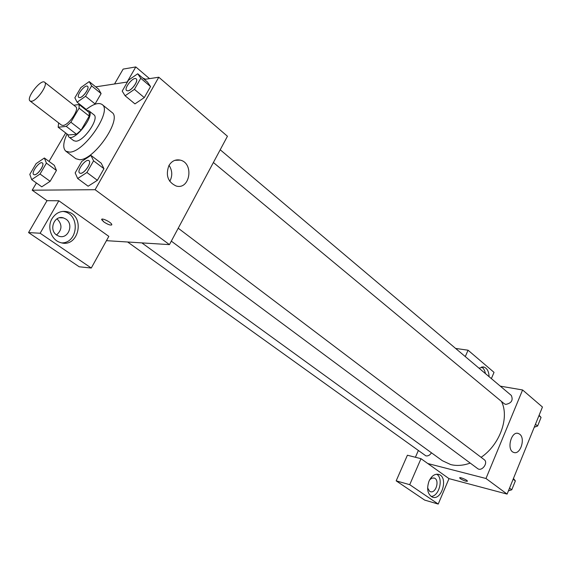 <?xml version="1.0" encoding="UTF-8"?>
<svg xmlns="http://www.w3.org/2000/svg" width="571" height="571" viewBox="0 0 571 571"><rect width="100%" height="100%" fill="white"/><g stroke="black" fill="none" stroke-linecap="round" stroke-linejoin="round"><path stroke-width="0.86" d="M31.512 101.281L30.077 101.003C25.688 98.298 40.948 78.67 44.652 82.253C48.435 84.394 37.015 100.953 31.512 101.281M44.652 82.253L75.765 106.763C79.754 109.082 68.663 125.342 62.996 125.442L61.504 125.106L30.077 101.003M79.076 104.529L89.147 112.501L89.233 116.12L81.096 130.124L70.875 122.208L79.112 108.14L79.076 104.529L73.809 105.221M58.62 122.893L58.171 127.219L66.265 126.398L70.875 122.208M58.171 127.219L68.342 134.984L76.5 134.264L66.265 126.398M81.096 130.124L76.5 134.264M67.578 134.399L68.684 136.84C74.408 142.322 95.635 115.014 88.912 110.824L86.399 110.324M88.912 110.824L93.88 114.757C99.725 118.19 84.037 141.273 75.864 141.208L73.73 140.687L68.684 136.84M89.233 116.12L79.112 108.14M85.771 109.832C93.152 103.993 98.597 102.223 102.116 104.522C112.665 110.66 84.123 152.536 69.526 152.129L65.836 151.194C62.731 148.339 63.117 142.593 66.993 133.957M102.116 104.522L111.902 112.387C122.601 118.675 94.329 160.287 79.612 159.709L75.879 158.738L65.836 151.194M81.582 105.756L81.282 106.277M65.679 132.95L49.027 161.422M36.416 182.991L32.19 190.2L95.1 189.7L158.781 77.221L144.377 79.419M127.426 82.01L95.685 86.856M31.691 179.622L41.783 186.817L50.134 181.307L56.436 170.465L54.316 165.312L44.374 158.003L36.109 163.634L29.799 174.355L31.691 179.622L40.041 174.019L46.415 163.128L44.374 158.003M85.55 96.278L95.1 103.929L94.229 104.536L95.1 103.929L101.11 93.587L98.633 89.254L89.226 81.596L80.875 87.556L74.851 97.791L77.121 102.223L85.55 96.278L91.631 85.893L89.226 81.596M125.099 95.764L134.956 103.893L144.285 97.591L150.544 86.556L147.411 81.996L137.711 73.766L128.475 80.183L122.201 91.096L125.099 95.764L134.428 89.362L140.766 78.277L137.711 73.766M77.663 178.502L88.127 186.217L97.377 180.308L103.958 168.702L101.217 163.199L90.925 155.369L81.767 161.407L75.172 172.877L77.663 178.502L86.913 172.492L93.58 160.829L90.925 155.369M106.434 240.669L169.444 244.624L227.444 136.248L158.781 77.221M142.729 78.02L145.576 79.233M127.097 82.06L135.798 66.935L149.523 78.634M135.798 66.935L123.15 69.098L114.535 83.98M168.909 165.59C171.693 161.029 175.44 159.195 180.158 160.101C194.311 162.999 190.079 190.257 176.118 185.996C167.853 182.035 165.447 175.233 168.909 165.59M169.444 244.624L95.1 189.7M169.765 181.342C172.628 175.918 172.399 170.572 169.066 165.312M103.936 222.019L101.738 219.764C100.674 217.187 111.245 222.126 111.788 224.467C111.188 225.716 108.576 224.903 103.936 222.019M58.827 200.764L40.148 233.239L91.274 268.027L108.825 236.365L58.827 200.764L47.015 200.671L32.19 190.2M101.745 219.35L103.943 222.012C107.826 224.517 110.439 225.466 111.78 224.874M52.025 218.657C55.915 212.676 61.133 210.392 67.663 211.805C85.95 216.159 78.463 248.635 60.512 242.568C51.44 240.213 46.758 227.215 52.025 218.657M61.889 242.903C77.899 242.96 80.361 215.296 64.651 211.734L62.938 211.377M65.915 219.1C74.159 224.317 68.22 239.435 59.12 236.273L56.765 235.145C48.449 230.02 54.331 214.803 63.395 217.894L65.915 219.1M57.05 218.8C62.417 224.453 62.239 229.842 56.515 234.966M91.274 268.027L79.205 266.785L28.55 232.575L40.148 233.239M47.015 200.671L28.55 232.575M470.218 463.081C463.281 465.572 456.786 466.072 450.74 464.587L442.354 460.697L141.879 242.896M501.424 401.384C509.667 417.244 500.003 444.573 481.103 457.321M171.314 241.133L477.592 468.555C481.781 472.01 488.676 462.703 484.194 459.655L178.223 228.222M431.469 452.81C429.913 455.18 428.064 456.208 425.923 455.886L127.647 242.004M220.206 149.766L511.309 395.439C513.35 400.235 511.488 403.226 505.728 404.411L504.236 403.726L213.39 162.514M415.41 457.264L418.286 450.655M427.8 463.531L420.998 458.684L409.721 484.679L438.221 504.065L448.999 478.626L427.8 463.531L485.985 478.491L522.593 389.964L500.303 386.153M409.721 484.679L396.174 480.853L424.667 500.096L438.221 504.065M396.174 480.853L407.401 455.23L420.998 458.684M485.407 373.584C484.843 370.401 483.544 368.195 481.524 366.967M478.983 368.159L483.951 367.06C487.191 368.345 488.897 371.55 489.083 376.682M429.67 479.783L431.919 478.127L434.245 478.077C440.005 479.826 435.837 494.015 430.256 491.602L429.549 491.231L427.6 487.891M431.055 496.42C439.185 496.449 443.781 478.32 436.722 474.187M429.021 481.132C431.683 475.722 434.988 473.502 438.949 474.472C448.57 477.37 441.626 501.131 432.297 497.084C427.565 494.2 426.473 488.883 429.021 481.132M465.286 356.597L468.056 350.209L494.029 372.356L491.374 378.616M468.056 350.209L455.601 348.431M448.999 478.626L507.105 494.093L542.45 407.03L522.593 389.964M519.717 434.217C525.713 438.478 520.267 455.187 513.75 452.425C506.227 450.326 511.138 430.505 518.425 433.496L519.717 434.217M507.105 494.093L485.985 478.491M459.669 477.813L460.419 478.698L459.662 477.927C459.177 476.642 467.328 479.983 467.428 481.117C466.307 481.574 463.973 480.768 460.419 478.705C463.652 480.618 465.986 481.46 467.421 481.232M508.418 490.853L511.766 489.782L515.363 480.896L513.443 478.477M511.766 489.782L509.532 488.112M515.363 480.896L513.143 479.212M514.136 483.93L512.08 489.004M534.263 427.194L537.596 426.023L541.072 417.444L539.117 415.245M537.596 426.023L535.462 424.239M541.072 417.444L538.953 415.645M539.745 420.72L537.761 425.623M537.025 426.223L534.242 427.258M88.969 160.708L89.012 160.744C91.952 162.435 84.558 173.548 80.618 173.341L79.633 173.056C76.228 170.965 86.028 158.046 88.969 160.708C91.91 162.4 84.515 173.52 80.575 173.306L79.654 173.07M88.127 186.217L97.377 180.308L86.913 172.492M97.377 180.308L103.958 168.702L93.58 160.829M103.958 168.702L101.217 163.199M136.198 78.869L136.219 78.884C138.803 80.54 131.837 90.596 127.911 90.86L126.626 90.561C123.514 88.434 133.521 76.164 136.176 78.848C138.767 80.511 131.794 90.568 127.868 90.825L126.626 90.561M134.956 103.893L144.285 97.591L134.428 89.362M144.285 97.591L150.544 86.556L140.766 78.277M150.544 86.556L147.411 81.996M42.368 162.971L42.382 162.985C45.023 164.419 37.986 175.004 34.524 174.797L33.732 174.583C30.72 172.82 39.763 160.658 42.347 162.956C44.988 164.391 37.95 174.976 34.481 174.769L33.753 174.598M41.783 186.817L50.134 181.307L40.041 174.019M50.134 181.307L56.436 170.465L46.415 163.128M56.436 170.465L54.316 165.312M87.57 86.342L87.591 86.357C89.94 87.77 83.302 97.413 79.819 97.627L78.798 97.405M86.242 109.446L77.121 102.223M95.1 103.929L101.11 93.587L91.631 85.893M101.11 93.587L98.633 89.254M79.776 97.591L78.777 97.391C76.007 95.593 85.193 84.001 87.549 86.328C89.904 87.741 83.259 97.377 79.776 97.591M180.158 160.101L174.869 160.33M67.663 211.805L64.651 211.734M59.612 217.765L63.395 217.894M483.951 367.06L482.659 366.86M433.724 477.941L434.245 478.077M438.949 474.472L438.064 474.237M518.425 433.496L517.547 433.31"/></g></svg>
